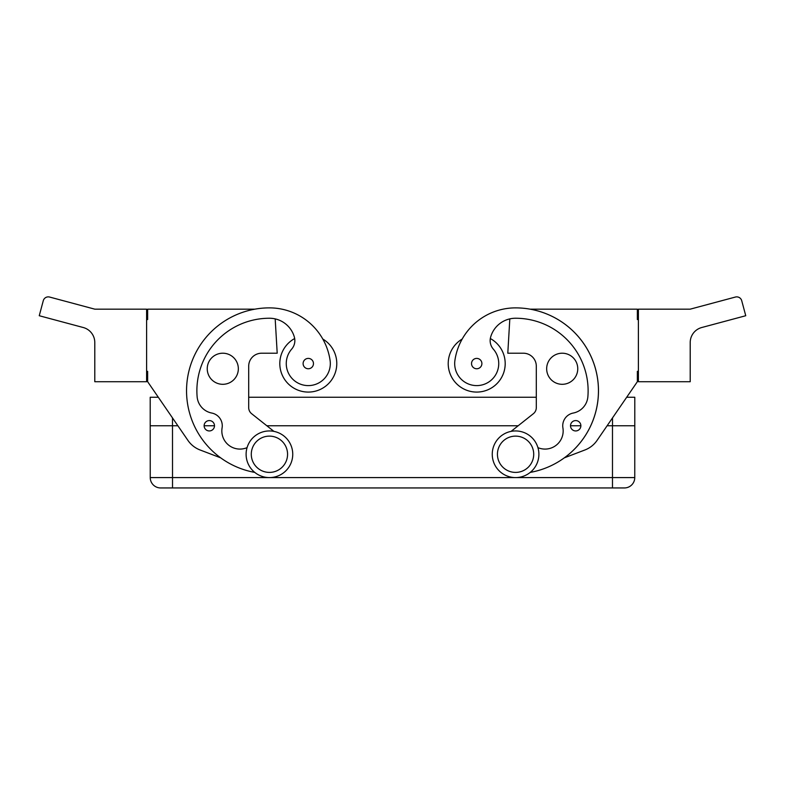 <?xml version="1.0" encoding="UTF-8"?>
<svg xmlns="http://www.w3.org/2000/svg" width="785" height="785" viewBox="0 0 785 785"><rect width="100%" height="100%" fill="white"/><g stroke="black" fill="none" stroke-linecap="round" stroke-linejoin="round"><path stroke-width="1.18" d="M177.881 425.764L150.21 425.764L150.21 397.259L150.239 477.584A10.362 10.362 0 0 0 160.601 487.946L624.399 487.946A10.362 10.362 0 0 0 631.729 484.914A10.362 10.362 0 0 1 624.399 487.946A10.362 10.362 0 0 0 634.761 477.584L634.79 397.259L626.685 397.259L637.351 381.716L597.051 440.424A25.915 25.915 0 0 1 584.933 449.972L564.366 457.822A82.916 82.916 0 0 0 530.169 309.172L637.351 309.172L637.351 319.534L638.391 319.534M612.506 417.914L612.506 425.764L634.79 425.764L634.79 397.259M146.609 371.354L147.649 371.354L147.649 381.716L158.315 397.259L150.21 397.259M515.578 477.584A23.314 23.314 0 0 0 538.893 454.27A23.314 23.314 0 0 0 515.578 430.945A23.314 23.314 0 0 0 492.254 454.27A23.314 23.314 0 0 0 515.578 477.584M515.578 472.403A18.133 18.133 0 0 0 533.712 454.27A18.133 18.133 0 0 0 515.578 436.126A18.133 18.133 0 0 0 497.435 454.27A18.133 18.133 0 0 0 515.578 472.403M269.422 430.945A23.314 23.314 0 0 1 292.746 454.27A23.314 23.314 0 0 1 269.422 477.584A23.314 23.314 0 0 1 246.107 454.27A23.314 23.314 0 0 1 269.422 430.945M269.422 436.126A18.133 18.133 0 0 1 287.565 454.27A18.133 18.133 0 0 1 269.422 472.403A18.133 18.133 0 0 1 251.288 454.27A18.133 18.133 0 0 1 269.422 436.126M530.248 472.393A82.916 82.916 0 0 0 515.578 307.877A61.289 61.289 0 0 0 454.908 360.452A22.019 22.019 0 0 0 473.581 385.376A22.019 22.019 0 0 0 493.333 349.129A12.952 12.952 0 0 1 490.635 337.108A25.915 25.915 0 0 1 515.578 318.239A72.554 72.554 0 0 1 587.877 396.719A18.133 18.133 0 0 1 573.236 413.047A12.952 12.952 0 0 0 562.914 427.923A18.133 18.133 0 0 1 537.931 447.636M454.908 360.452A22.019 22.019 0 0 0 473.581 385.376A22.019 22.019 0 0 0 493.333 349.129M580.871 425.764A5.181 5.181 0 0 0 575.69 420.583A5.181 5.181 0 0 0 570.509 425.764A5.181 5.181 0 0 0 575.69 430.945A5.181 5.181 0 0 0 580.871 425.764L570.509 425.764M481.892 363.583A5.181 5.181 0 0 0 476.711 358.402A5.181 5.181 0 0 0 471.53 363.583A5.181 5.181 0 0 0 476.711 368.764A5.181 5.181 0 0 0 481.892 363.583M490.321 338.541A28.505 28.505 0 0 1 476.711 392.078A28.505 28.505 0 0 1 462.188 339.051A61.289 61.289 0 0 1 515.578 307.877A61.289 61.289 0 0 0 462.188 339.051M505.206 363.583A28.505 28.505 0 0 1 476.711 392.078A28.505 28.505 0 0 1 448.206 363.583A28.505 28.505 0 0 0 476.711 392.078A28.505 28.505 0 0 0 505.206 363.583M562.217 353.211A15.543 15.543 0 0 1 577.76 368.764A15.543 15.543 0 0 1 562.217 384.307A15.543 15.543 0 0 1 546.664 368.764A15.543 15.543 0 0 1 562.217 353.211M739.313 297.564A5.181 5.181 0 0 1 741.727 300.714L745.75 315.727L701.731 327.522A15.543 15.543 0 0 0 690.211 342.545L690.211 381.716L638.391 381.716L638.391 309.172L690.162 309.172L735.378 297.054A5.181 5.181 0 0 1 739.313 297.564M254.752 472.393A82.916 82.916 0 0 1 269.422 307.877A61.289 61.289 0 0 1 330.092 360.452A22.019 22.019 0 0 1 311.419 385.376A22.019 22.019 0 0 1 291.667 349.129A12.952 12.952 0 0 0 294.365 337.108A25.915 25.915 0 0 0 269.422 318.239A72.554 72.554 0 0 0 197.123 396.719A18.133 18.133 0 0 0 211.764 413.047A12.952 12.952 0 0 1 222.086 427.923A18.133 18.133 0 0 0 247.069 447.636M214.491 425.764A5.181 5.181 0 0 1 209.31 430.945A5.181 5.181 0 0 1 204.129 425.764A5.181 5.181 0 0 1 209.31 420.583A5.181 5.181 0 0 1 214.491 425.764L204.129 425.764M313.47 363.583A5.181 5.181 0 0 1 308.289 368.764A5.181 5.181 0 0 1 303.108 363.583A5.181 5.181 0 0 1 308.289 358.402A5.181 5.181 0 0 1 313.47 363.583M294.679 338.541A28.505 28.505 0 0 0 308.289 392.078A28.505 28.505 0 0 0 322.812 339.051M222.783 353.211A15.543 15.543 0 0 1 238.336 368.764A15.543 15.543 0 0 1 222.783 384.307A15.543 15.543 0 0 1 207.24 368.764A15.543 15.543 0 0 1 222.783 353.211M45.687 297.564A5.181 5.181 0 0 1 49.622 297.054L94.838 309.172L146.609 309.172L146.609 381.716L94.789 381.716L94.789 342.545A15.543 15.543 0 0 0 83.269 327.522L39.25 315.727L43.273 300.714A5.181 5.181 0 0 1 45.687 297.564M147.649 381.716L187.949 440.424A25.915 25.915 0 0 0 200.067 449.972L220.634 457.822M254.831 309.172L147.649 309.172L147.649 319.534L146.609 319.534M273.926 431.387L251.642 413.715A7.771 7.771 0 0 1 248.698 407.631L248.698 366.173A12.952 12.952 0 0 1 261.65 353.211L277.203 353.211L275.182 318.887M248.698 366.173A12.952 12.952 0 0 1 261.65 353.211M638.391 371.354L637.351 371.354L637.351 381.716M597.051 440.424A25.915 25.915 0 0 1 584.933 449.972M511.074 431.387L533.358 413.715A7.771 7.771 0 0 0 536.302 407.631L536.302 366.173A12.952 12.952 0 0 0 523.35 353.211L507.797 353.211L509.818 318.887M573.236 413.047A12.952 12.952 0 0 0 562.914 427.923M536.302 366.173A12.952 12.952 0 0 0 523.35 353.211M624.399 487.946A10.362 10.362 0 0 0 634.761 477.584L612.477 477.584L612.477 425.764L607.119 425.764M518.159 425.764L266.841 425.764M536.302 397.259L248.698 397.259M153.271 484.914A10.362 10.362 0 0 0 160.601 487.946M172.523 487.946L172.523 477.584L150.239 477.584M172.494 417.914L172.523 477.584L612.477 477.584L612.477 487.946"/></g></svg>
